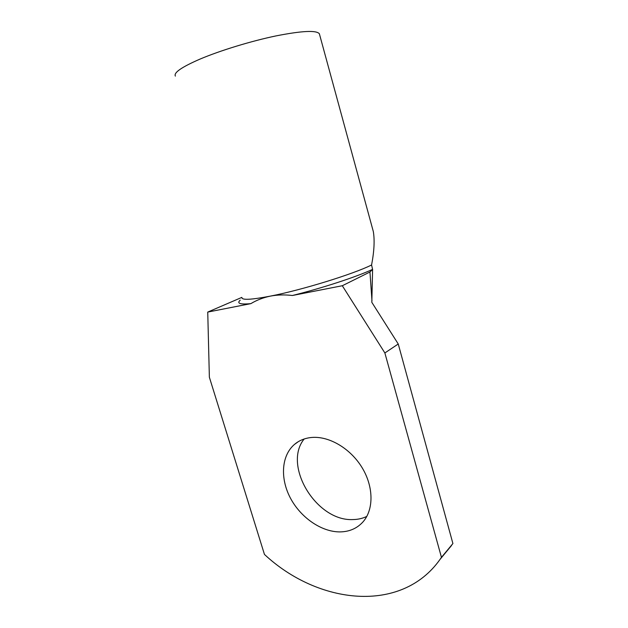 <?xml version="1.0" encoding="UTF-8"?>
<svg xmlns="http://www.w3.org/2000/svg" width="628" height="628" viewBox="0 0 628 628"><rect width="100%" height="100%" fill="white"/><g stroke="black" fill="none" stroke-linecap="round" stroke-linejoin="round"><path stroke-width="0.94" d="M311.928 437.449C329.292 435.997 350.612 448.565 362.175 467.797C373.793 486.998 373.825 509.912 362.827 522.08C356.853 528.54 349.176 531.814 339.803 531.908C321.136 531.916 300.365 517.276 290.207 497.69C280.002 478.12 281.462 455.606 294.391 444.483C299.211 440.385 305.051 438.038 311.928 437.449M366.807 516.42C362.576 518.453 357.952 519.505 352.936 519.568C316.324 521.515 282.49 465.324 304.172 438.988M241.913 297.609C241.851 300.262 251.294 299.776 270.236 296.141C301.817 290.05 353.47 274.083 371.58 264.977C374.194 251.333 374.775 240.194 373.322 231.551L372.443 228.333M175.385 76.106C173.461 72.715 181.751 67.015 200.261 58.993C220.569 50.421 251.247 41.056 276.084 35.89C301.974 30.803 316.402 30.089 319.362 33.755L319.589 34.603M241.851 297.389L207.742 312.077L250.855 303.638C240.077 304.611 236.528 303.45 240.218 300.145M371.58 264.977L372.577 269.396C355.95 277.05 321.96 288.181 292.397 295.498L342.307 285.732L369.955 272.002L372.6 269.404L371.815 302.319L398.246 343.995L452.906 543.542L443.329 555.419M369.955 272.002L371.972 300.812M207.742 312.077L209.367 377.232L264.451 554.422C317.917 604.411 401.316 614.2 440.055 559.367L441.453 557.35L384.87 352.96L342.307 285.732M292.397 295.498C284.688 294.579 277.293 294.791 270.236 296.141C263.211 297.609 256.75 300.106 250.855 303.638M398.246 343.995L384.87 352.96M452.906 543.542L441.453 557.35M373.322 231.551L319.362 33.755M451.516 545.536L440.055 559.367M298.237 441.712L294.391 444.483"/></g></svg>
